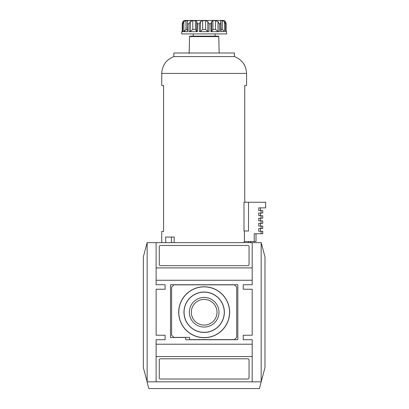 <?xml version="1.0" encoding="UTF-8"?>
<svg xmlns="http://www.w3.org/2000/svg" width="409" height="409" viewBox="0 0 409 409"><rect width="100%" height="100%" fill="white"/><g stroke="black" fill="none" stroke-linecap="round" stroke-linejoin="round"><path stroke-width="0.61" d="M261.172 242.655L264.981 256.872L264.981 367.599L261.172 381.817L261.172 242.655L147.148 242.655L143.339 256.872L143.339 367.599L147.148 381.817L147.148 242.655M261.172 381.817L147.148 381.817L147.148 382.267L148.835 388.55L259.485 388.55L261.172 381.817M156.126 356.566L156.126 381.812L252.195 381.812L252.195 356.566L156.126 356.566L156.126 344.22L252.195 344.22L252.195 339.731L243.217 339.731L243.217 335.242L252.195 335.242L252.195 289.229L243.217 289.229L243.217 284.741L252.195 284.741L252.195 280.252L156.126 280.252L156.126 267.905L252.195 267.905L252.195 280.252M156.126 280.252L156.126 284.741L165.103 284.741L165.103 289.229L156.126 289.229L156.126 335.242L165.103 335.242L165.103 339.731L156.126 339.731L156.126 344.22M247.926 379.01A1.125 1.125 0 0 0 249.05 377.89L249.05 359.93A1.125 1.125 0 0 0 247.926 358.811L160.394 358.811A1.125 1.125 0 0 0 159.27 359.93L159.27 377.89A1.125 1.125 0 0 0 160.394 379.01L247.926 379.01M252.195 344.22L252.195 356.566M249.05 264.541L249.05 246.586A1.125 1.125 0 0 0 247.926 245.461L160.394 245.461A1.125 1.125 0 0 0 159.27 246.586L159.27 264.541A1.125 1.125 0 0 0 160.394 265.661L247.926 265.661A1.125 1.125 0 0 0 249.05 264.541M252.195 267.905L252.195 242.66L156.126 242.66L156.126 267.905M184.06 312.236A20.097 20.097 0 0 0 214.209 329.644A20.097 20.097 0 0 0 214.209 294.833A20.097 20.097 0 0 0 184.06 312.236M204.163 297.425A14.816 14.816 0 0 1 218.973 312.236A14.816 14.816 0 0 1 204.163 327.052A14.816 14.816 0 0 1 189.347 312.236A14.816 14.816 0 0 1 204.163 297.425M178.697 312.236A25.465 25.465 0 0 0 216.893 334.291A25.465 25.465 0 0 0 216.893 290.185A25.465 25.465 0 0 0 178.697 312.236M178.799 312.236A25.363 25.363 0 0 0 216.842 334.204A25.363 25.363 0 0 0 216.842 290.272A25.363 25.363 0 0 0 178.799 312.236M183.958 312.236A20.199 20.199 0 0 0 214.26 329.731A20.199 20.199 0 0 0 214.26 294.741A20.199 20.199 0 0 0 183.958 312.236M191.315 312.236A12.843 12.843 0 0 0 204.163 325.078A12.843 12.843 0 0 0 217.005 312.236A12.843 12.843 0 0 0 204.163 299.393A12.843 12.843 0 0 0 191.315 312.236M234.459 339.618L236.704 337.374L236.704 287.098L234.459 284.853L173.861 284.853L171.616 287.098L171.616 335.129L173.861 337.374L189.571 337.374L189.571 339.618L234.459 339.618M185.645 339.731L237.828 339.731L237.828 284.741L170.492 284.741L170.492 337.486L185.645 337.486L185.645 339.731M165.103 335.242L165.103 339.731M165.103 284.741L165.103 289.229M243.217 339.731L243.217 335.242M243.217 289.229L243.217 284.741M183.856 21.636L185.962 20.644L185.962 29.428L183.856 31.524L182.746 31.672L183.856 31.524L183.856 21.636L182.746 23.819L182.256 23.819L182.225 23.4L182.225 31.616L181.719 31.672L182.256 31.672L182.256 23.819L182.823 21.636L183.958 20.644L207.399 20.45M200.507 31.524L202.659 29.428L205.661 29.428L207.813 31.524L209.05 31.672L199.27 31.672L200.507 31.524L200.507 21.636L202.659 20.644L205.661 20.644L207.813 21.636L209.05 23.819L210.88 23.819L211.663 21.636L211.668 31.539L210.88 31.672L210.88 23.819M211.663 21.738L211.663 31.524L212.931 29.428L215.533 29.428L215.533 20.644L212.931 20.644L211.663 21.559M215.533 20.644L217.992 21.636L219.347 23.819L217.992 21.636L217.992 31.524L215.533 29.428M220.466 20.828L220.855 20.644L220.686 23.819L219.347 23.819L219.347 31.672L217.992 31.524M220.983 29.428L222.358 29.428L222.358 20.644L220.855 20.644L220.855 21.743M222.358 20.644L224.464 21.636L225.574 23.819L226.065 23.819L225.497 21.636L226.095 23.4L226.095 31.672M225.497 21.636L224.362 20.644L223.237 20.45L210.64 20.45M182.823 21.636L183.268 21.166M183.278 21.161L183.892 20.726M185.083 20.45L223.237 20.45M187.465 21.743L187.465 20.644L185.962 20.644M182.746 23.819L182.746 31.672L187.634 31.672L187.337 22.464L187.465 20.644L187.854 20.828M189.638 31.662L190.328 31.524L190.328 21.636L188.973 23.819L187.634 23.819M190.328 21.636L192.787 20.644L195.39 20.644L196.657 21.554M197.44 31.672L188.973 31.672L190.328 31.524L192.787 29.428L195.39 29.428L196.657 31.524L197.44 31.672L197.44 23.819L196.657 21.636L196.652 31.539M200.507 21.636L199.27 23.819L197.44 23.819M185.18 30.629L184.623 31.115M222.358 29.428L224.464 31.524L224.464 21.636M220.686 23.819L220.686 31.672L224.464 31.524M220.528 31.145L220.809 31.524M171.458 242.655L171.458 237.046L174.162 237.046L174.162 242.655M161.739 242.655L161.739 231.433L163.574 231.433L163.574 85.542L161.739 85.542L161.739 73.421L246.581 73.421L246.581 85.542L244.746 85.542L244.746 200.011C244.802 201.392 245.011 202.138 245.359 202.256M174.162 237.046L165.676 237.046L165.676 242.655M261.075 233.733L262.742 233.733L262.742 231.264L261.075 231.264L261.075 233.733L254.265 233.733L254.265 241.535L244.158 241.535L244.158 242.655M244.424 230.983L244.424 241.535M243.994 230.983L243.994 202.256L248.503 202.256L248.503 230.983L243.994 230.983M173.861 52.996L234.459 52.996L234.459 56.585L173.861 56.585L173.861 52.996M161.739 73.421C162.225 65.251 166.269 59.642 173.861 56.585M261.075 231.264L258.754 231.264L258.754 228.519L262.742 228.519L262.742 226.049L258.754 226.049L258.754 223.355L262.742 223.355L262.742 220.886L258.754 220.886L258.754 218.191L262.742 218.191L262.742 215.722L258.754 215.722L258.754 213.028L262.742 213.028L262.742 210.558L258.754 210.558L258.754 207.869L265.661 207.869L265.661 202.256L248.503 202.256M261.075 226.049L261.075 228.519M261.075 220.886L261.075 223.355M261.075 215.722L261.075 218.191M261.075 210.558L261.075 213.028M248.427 241.535L248.427 242.655M189.561 36.6L218.759 36.6L218.309 36.161L190.011 36.161L189.561 36.6L189.147 53.472M218.309 36.161L193.242 36.161L193.242 33.916M181.714 31.672L181.714 33.916L226.606 33.916L226.606 31.672L226.065 31.672L226.065 23.819M219.347 31.672L210.88 31.672M256.008 233.733L256.008 241.535L254.265 241.535M185.962 29.428L187.337 29.428M188.973 31.672L188.973 23.819M192.787 29.428L192.787 20.644M195.39 29.428L195.39 20.644M196.657 31.524L196.657 21.738M199.27 31.672L199.27 23.819M202.659 29.428L202.659 20.644M205.661 29.428L205.661 20.644M207.813 31.524L207.813 21.636M209.05 31.672L209.05 23.819M212.931 29.428L212.931 20.644M225.574 31.672L225.574 23.819M182.225 23.4L182.225 31.672M187.337 22.5L187.337 31.657M220.983 22.5L220.983 31.657M226.095 23.4L226.095 31.616L226.606 31.672M246.581 73.421C246.095 65.251 242.056 59.642 234.459 56.585M250.62 242.655L250.62 241.535M218.759 36.6L219.158 52.996M215.078 33.916L215.078 36.161M260.497 231.264L260.497 228.519M260.497 226.049L260.497 223.355M260.497 220.886L260.497 218.191M260.497 215.722L260.497 213.028M260.497 210.558L260.497 207.869"/></g></svg>
